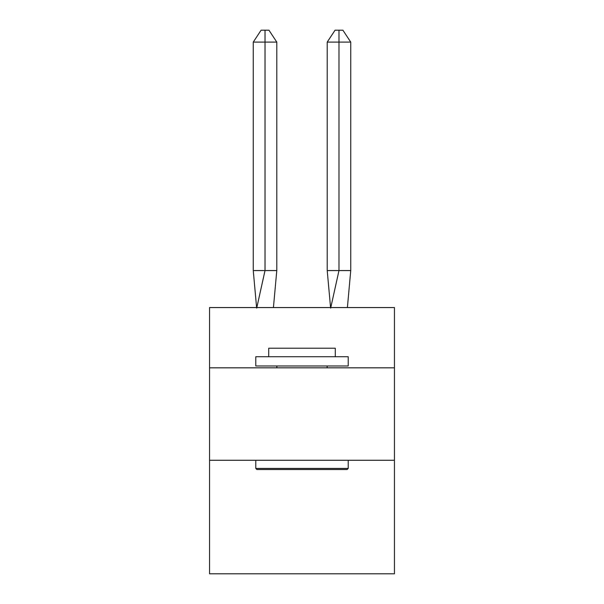 <?xml version="1.0" encoding="UTF-8"?>
<svg xmlns="http://www.w3.org/2000/svg" width="604" height="604" viewBox="0 0 604 604"><rect width="100%" height="100%" fill="white"/><g stroke="black" fill="none" stroke-linecap="round" stroke-linejoin="round"><path stroke-width="0.91" d="M209.55 367.821L394.45 367.821L394.45 307.549L209.55 307.549L209.55 573.8L394.45 573.8L394.45 460.271L209.55 460.271M394.45 460.271L394.45 367.821M273.431 307.549L276.791 270.569L276.791 42.099L265.02 42.099L265.02 270.569L276.791 270.569L269.724 270.569M265.02 30.2L265.02 270.569L253.257 270.569L256.602 307.549L253.257 270.569L256.602 307.549L253.257 270.569L256.602 307.549L253.257 270.569L256.602 307.549L253.257 270.569L256.602 307.549L253.257 270.569L253.257 42.099L261.102 30.2L268.946 30.2L276.791 42.099M338.98 42.099L338.98 30.2L342.898 30.2L350.743 42.099L338.98 42.099L338.98 30.2L338.98 42.099L338.98 30.2L338.98 42.099L338.98 30.2L338.98 42.099L338.98 30.2L338.98 42.099L327.209 42.099L327.209 270.569L338.98 270.569L338.98 30.2L335.054 30.2L327.209 42.099M256.881 469.519L255.779 468.41L348.221 468.41L347.119 469.519L256.881 469.519M348.221 356.73L348.221 365.971L255.779 365.971L255.779 356.73L348.221 356.73M268.72 356.73L268.72 348.221L335.28 348.221L335.28 356.73M348.221 460.271L348.221 468.41M255.779 460.271L255.779 468.41M327.149 365.971L327.149 367.821M276.851 365.971L276.851 367.821M265.02 42.099L265.02 270.569L265.02 42.099L265.02 270.569L265.02 42.099L265.02 270.569L265.02 42.099L265.02 270.569L265.02 42.099L253.257 42.099M256.7 308.1L265.02 270.569M350.743 42.099L350.743 270.569L338.98 270.569L330.66 308.1M330.569 307.549L327.209 270.569M350.743 270.569L347.398 307.549"/></g></svg>
